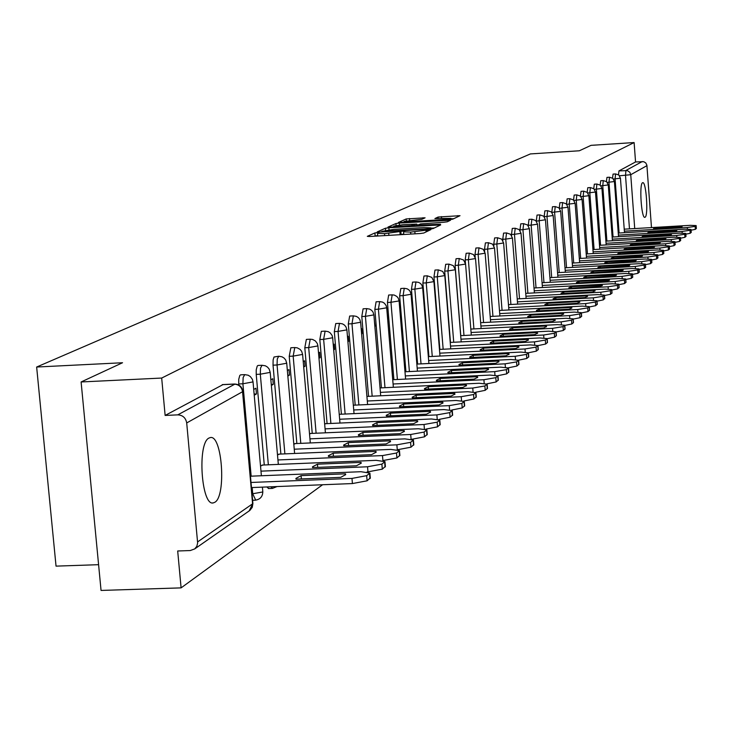 <?xml version="1.0" encoding="UTF-8"?>
<svg xmlns="http://www.w3.org/2000/svg" width="733" height="733" viewBox="0 0 733 733"><rect width="100%" height="100%" fill="white"/><g stroke="black" fill="none" stroke-linecap="round" stroke-linejoin="round"><path stroke-width="1.1" d="M377.321 232.618L374.884 232.957L367.306 236.347L369.395 236.502L420.284 233.515L423.793 233.021L430.894 229.612L410.636 232.104L403.571 231.811L404.818 231.152L403.278 231.087L384.513 233.644L377.55 233.351L378.842 232.682L377.321 232.618M377.724 235.522L374.371 236.209M403.755 233.992L400.355 234.679M266.794 486.969L268.644 488.435M208.969 438.059C197.067 443.19 201.373 506.677 213.349 502.884L214.815 502.288C226.488 496.195 222.181 434.357 210.289 437.583L208.969 438.059M642.557 182.746C639.094 183.836 641.384 218.562 644.829 217.334L645.086 217.243C648.503 215.859 646.222 181.582 642.786 182.673L642.557 182.746M425.076 217.82L406.174 218.956L398.358 222.475L449.402 219.634L452.747 219.176L460.012 215.685L438.114 217.041L434.889 218.562L451.015 218.37L441.898 219.717L409.729 221.641L404.039 221.43L421.869 219.295L425.076 217.82M197.617 541.898L252.592 503.818L242.559 391.715L186.704 422.941L197.644 543.052L196.811 546.332L194.731 548.907L190.259 550.547L177.688 550.987L181.097 587.875L101.053 590.441L81.106 381.966L122.539 362.743L36.65 367.031L530.408 153.921L579.336 150.778L591.045 145.345L634.118 142.559L161.681 378.054L165.136 415.437L177.771 414.86L234.908 384.129M81.106 381.966L161.681 378.054M388.847 227.771L385.411 228.247L377.22 231.903L379.3 232.059L429.556 229.09L433.02 228.614L440.707 224.912L388.847 227.771L389.012 229.777M387.977 227.093L395.939 223.538L399.32 223.07L450.493 220.239L447.277 221.787L443.905 222.255L420.476 223.913L418.213 224.976L420.385 225.068L440.451 224.243L387.986 227.221M181.097 587.875L322.584 484.751M98.588 564.685L56.038 566.133L36.65 367.031M634.118 142.559L635.548 161.966L643.739 161.691L645.8 162.973L646.882 165.163L651.481 227.587M186.704 422.941C185.742 417.837 182.764 415.153 177.771 414.86M262.781 465.043L260.527 466.078M254.223 395.234L256.458 393.96L254.122 394.07M256.458 393.96L255.945 388.206L253.71 389.47M279.438 454.103L277.495 454.955M271.357 385.457L273.29 384.358L271.265 384.459M273.29 384.358L272.786 378.723L270.862 379.804M295.472 443.584L293.814 444.253M287.84 376.056L289.48 375.122L287.767 375.204M289.48 375.122L288.994 369.588L287.354 370.513M310.92 433.45L309.528 433.954M303.7 367.013L305.075 366.225L303.636 366.298M305.075 366.225L304.598 360.792L303.224 361.561M325.8 423.683L324.664 424.031M318.983 358.29L320.101 357.649L318.928 357.713M320.101 357.649L319.643 352.316L318.516 352.949M340.158 414.264L339.251 414.466M333.707 349.888L334.596 349.384L333.671 349.43M334.596 349.384L334.147 344.144L333.258 344.638M354.012 405.166L353.315 405.239M347.909 341.789L348.578 341.404L347.882 341.441M348.578 341.404L348.138 336.255L347.469 336.63M367.389 396.388L366.903 396.333M361.616 333.973L362.084 333.707L361.598 333.726M362.084 333.707L361.662 328.641L361.195 328.897M375.131 326.258L374.444 321.43M387.748 319.066L387.244 314.219M544.188 216.721L546.983 216.427L547.661 210.683L544.857 210.857L544.179 216.592M536.364 221.201L539.176 220.725L539.873 214.897L537.032 215.071L536.336 220.89M528.319 225.819L528.282 225.306L531.159 225.132L531.883 219.222L529.006 219.396L528.282 225.306M520.063 230.583L520.009 229.832L522.931 229.667L523.674 223.666L520.76 223.84L520.009 229.832M511.588 235.495L511.506 234.496L514.465 234.322L515.235 228.238L512.285 228.403L511.506 234.496M502.865 240.589L502.765 239.288L505.761 239.114L506.558 232.929L503.571 233.103L502.765 239.288M493.905 245.857L493.776 244.208L496.809 244.034L497.643 237.758L494.61 237.932L493.776 244.208M484.687 251.346L484.522 249.284L487.601 249.101L488.462 242.724L485.393 242.898L484.522 249.284M475.213 257.091L475.002 254.498L478.127 254.324L479.015 247.836L475.9 248.02L475.002 254.498M465.473 263.303L465.198 259.867L468.369 259.693L469.285 253.105L466.124 253.279L465.198 259.867M460.773 335.641L455.101 265.41L458.308 265.227L459.27 258.529L456.063 258.712L455.101 265.41M450.483 342.421L444.693 271.109L447.945 270.926L448.935 264.118L445.691 264.301L444.693 271.109M439.864 349.403L433.954 276.992L437.262 276.808L438.288 269.881L434.99 270.065L433.954 276.992M428.915 356.604L422.877 283.066L426.23 282.883L427.302 275.828L423.958 276.011L422.877 283.066M417.618 364.044L411.451 289.324L414.851 289.141L415.968 281.967L412.569 282.15L411.451 289.324M405.945 371.723L399.641 295.793L403.104 295.61L404.259 288.298L400.804 288.49L399.641 295.793M393.896 379.657L387.445 302.482L390.955 302.289L392.164 294.849L388.655 295.042L387.445 302.482M381.435 387.858L374.838 309.39L378.402 309.198L379.657 301.62L376.093 301.804L374.838 309.39M368.543 396.333L361.79 316.537L365.419 316.344L366.72 308.62L363.101 308.813L361.79 316.537M355.203 405.111L348.294 323.931L351.977 323.748L353.333 315.859L349.659 316.051L348.294 323.931M341.395 414.209L334.312 331.6L338.06 331.408L339.48 323.363L335.741 323.555L334.312 331.6M327.083 423.628L319.826 339.535L323.638 339.342L325.113 331.133L321.311 331.334L319.826 339.535M312.249 433.395L304.809 347.763L308.685 347.57L310.224 339.196L306.357 339.397L304.809 347.763M296.856 443.529L289.223 356.311L293.163 356.11L294.776 347.561L290.845 347.754L289.223 356.311M280.876 454.048L273.033 365.171L277.056 364.979L277.266 358.978L278.742 356.238L273.995 357.017L273.125 359.912L273.033 365.171M264.274 464.979L256.22 374.389L260.307 374.196L260.536 368.067L262.075 365.263L257.998 365.465L257.228 366.06L256.22 369.835L256.22 374.389M238.83 385.072L238.738 383.973L242.898 383.771L243.145 377.513L244.749 374.636L240.598 374.838L239.792 375.452L238.738 379.318L238.738 383.973M619.101 233.021L615.079 178.953L615.564 173.932L613.072 174.088L612.522 178.101M613.072 236.997L608.986 182.306L609.49 177.221L606.97 177.377L606.411 181.527M606.897 241.075L602.755 185.733L603.277 180.584L600.73 180.739L600.153 185.046M600.574 245.253L596.369 189.251L596.909 184.029L594.326 184.194L593.739 188.647M594.106 249.522L589.827 192.852L590.386 187.566L587.774 187.721L587.179 192.339M587.472 253.902L583.129 196.536L583.697 191.176L581.058 191.34L580.444 196.132M580.673 258.392L576.257 200.32L576.853 194.886L574.177 195.051L573.554 200.027M573.701 263L569.22 204.186L569.825 198.689L567.131 198.854L566.49 204.031M566.554 267.719L562 208.163L562.623 202.583L559.893 202.748L559.242 208.145M559.224 272.557L554.588 212.24L555.238 206.587L552.471 206.752L551.812 212.368M635.548 161.966L618.982 170.89L618.496 174.756M165.136 415.437L222.896 384.66M434.357 227.972L431.022 228.165M381.884 231.335L427.403 228.833L430.995 227.871L423.94 227.587L393.96 229.356L381.884 231.335M416.775 224.884L418.616 224.774M403.141 224.683L393.823 226.076L399.567 226.305L411.03 225.617L416.711 224.087L403.141 224.683M453.819 218.663L451.052 218.828M296.031 479.153L340.717 477.357L345.674 474.618L345.518 473.82L301.089 475.625L295.93 478.402L296.031 479.153M251.016 482.461L351.987 478.411L366.665 475.671L369.89 473.069L360.938 471.713L250.457 476.203M370.302 477.879L367.105 480.802L352.426 483.56L351.987 478.411M251.474 487.573L352.426 483.56M301.373 478.942L301.089 475.625M345.6 474.782L345.518 473.82M312.579 467.59L356.44 465.785L361.222 463.164L361.048 462.386L317.444 464.191L312.469 466.848L312.579 467.59M260.985 471.145L367.545 466.774L381.884 464.117L384.972 461.625L376.148 460.342L262.066 465.07M385.375 466.362L382.305 469.157L367.975 471.823L367.545 466.774M367.114 471.86L367.975 471.823M317.719 467.379L317.444 464.191M361.131 463.348L361.048 462.386M328.494 456.467L371.549 454.662L376.166 452.151L375.983 451.391L333.167 453.196L328.357 455.743L328.494 456.467M277.935 459.957L382.489 455.587L396.507 453.021L399.476 450.63L390.762 449.402L278.742 454.139M399.87 455.285L396.919 457.96L382.91 460.544L382.489 455.587M333.423 456.256L333.167 453.196M376.066 452.362L375.983 451.391M343.795 445.765L386.08 443.96L390.552 441.55L390.35 440.817L348.294 442.622L343.649 445.068L343.795 445.765M294.254 449.201L396.865 444.83L410.581 442.347L413.43 440.047L404.827 438.884L294.794 443.612M413.806 444.629L410.984 447.194L397.808 449.668M348.541 445.563L348.294 442.622M390.432 441.788L390.35 440.817M358.529 435.466L400.071 433.661L404.396 431.343L404.185 430.628L362.862 432.433L358.364 434.779L358.529 435.466M309.949 438.847L410.7 434.486L424.114 432.067L426.863 429.859L418.369 428.75L310.242 433.478M427.229 434.376L424.508 436.822L412.138 439.204M363.101 435.265L362.862 432.433M404.268 431.6L404.185 430.628M372.721 425.543L413.549 423.738L417.737 421.521L417.508 420.824L376.899 422.62L372.547 424.874L372.721 425.543M325.076 428.869L424.031 424.508L437.161 422.171L439.8 420.046L431.416 418.983L325.14 423.711M440.157 424.489L437.546 426.844L425.873 429.117M377.129 425.351L376.899 422.62M417.59 421.787L417.508 420.824M386.41 415.978L426.533 414.172L430.601 412.038L430.353 411.36L390.432 413.155L386.218 415.327L386.41 415.978M339.663 419.249L436.868 414.905L449.732 412.624L452.27 410.59L443.996 409.573L339.507 414.292M452.627 414.96L450.108 417.214L439.058 419.404M390.652 415.785L390.432 413.155M430.436 412.331L430.353 411.36M399.604 406.751L439.067 404.955L443.007 402.893L442.75 402.234L403.489 404.03L399.403 406.119L399.604 406.751M353.718 409.976L449.256 405.633L461.863 403.425L464.301 401.455L456.128 400.493L353.379 405.202M464.649 405.77L462.221 407.933L451.73 410.031M403.7 406.558L403.489 404.03M442.833 403.196L442.75 402.234M412.349 397.836L451.161 396.049L454.982 394.07L454.717 393.429L416.097 395.215L412.138 397.222L412.349 397.836M367.297 401.015L461.213 396.69L473.564 394.537L475.919 392.65L467.846 391.724L366.903 396.416M476.258 396.892L473.921 398.972L463.925 400.988M416.298 397.653L416.097 395.215M454.799 394.381L454.717 393.429M424.654 389.232L462.835 387.445L466.555 385.54L466.28 384.917L428.283 386.703L424.434 388.637L424.654 389.232M380.409 392.366L472.758 388.05L484.87 385.961L487.143 384.138L479.171 383.258L380.033 387.922M487.472 388.316L485.219 390.322L475.671 392.256M428.475 389.058L428.283 386.703M466.353 385.86L466.28 384.917M436.547 380.922L474.123 379.144L477.733 377.303L477.449 376.689L440.057 378.466L436.318 380.335L436.547 380.922M393.08 384L483.908 379.712L495.792 377.669L497.982 375.91L490.111 375.076L392.714 379.712M498.312 380.033L496.131 381.957L486.987 383.826M440.24 380.748L440.057 378.466M477.522 377.632L477.449 376.689M448.055 372.877L485.035 371.109L488.545 369.331L488.251 368.736L451.446 370.504L447.808 372.309L448.055 372.877M405.322 375.919L494.693 371.64L506.347 369.661L508.473 367.957L500.685 367.16L404.983 371.768M508.794 372.016L506.686 373.876L497.909 375.672M451.62 372.703L451.446 370.504M488.325 369.67L488.251 368.736M459.179 365.098L495.59 363.33L499.008 361.626L498.706 361.039L462.459 362.808L458.922 364.539L459.179 365.098M417.178 368.094L505.129 363.834L516.563 361.9L518.616 360.26L510.928 359.491L416.848 364.081M518.927 364.264L516.893 366.051L508.445 367.783M462.633 364.933L462.459 362.808M498.779 361.965L498.706 361.039M469.954 357.567L505.816 355.807L509.142 354.158L508.83 353.59L473.133 355.349L469.688 357.026L469.954 357.567M428.649 360.517L515.226 356.284L526.459 354.396L528.438 352.811L520.842 352.078L428.329 356.632M528.75 356.76L526.78 358.483L518.616 360.16M473.298 357.402L473.133 355.349M508.904 354.497L508.83 353.59M480.39 350.273L515.711 348.523L518.946 346.929L518.634 346.37L483.468 348.12L480.115 349.742L480.39 350.273M439.763 353.178L525.002 348.963L536.034 347.13L537.949 345.591L530.445 344.895L439.452 349.421M538.251 349.485L536.345 351.153L528.447 352.775M483.624 350.108L483.468 348.12M518.698 347.268L518.634 346.37M490.496 343.2L525.295 341.459L528.456 339.92L528.126 339.379L493.483 341.12L490.221 342.687L490.496 343.2M450.529 346.077L534.476 341.88L545.315 340.085L547.166 338.6L539.745 337.931L450.227 342.43M547.469 342.439L545.618 344.052L537.949 345.619L538.26 349.604M493.639 343.044L493.483 341.12M528.2 340.268L528.126 339.379M500.3 336.346L534.595 334.615L537.674 333.121L537.344 332.599L503.195 334.33L500.016 335.842L500.3 336.346M460.965 339.177L543.657 335.008L554.313 333.258L556.109 331.82L548.77 331.179L460.681 335.65M556.402 335.604L554.615 337.162L547.175 338.683M503.342 336.2L503.195 334.33M537.408 333.469L537.344 332.599M509.811 329.703L543.611 327.981L546.616 326.533L546.277 326.02L512.614 327.743L509.517 329.209L509.811 329.703M471.09 332.498L552.563 328.347L563.036 326.634L564.776 325.241L557.52 324.627L470.806 329.071M565.061 328.98L563.329 330.482L556.118 331.957M512.761 329.548L512.614 327.743M546.342 326.881L546.277 326.02M519.037 323.253L552.361 321.54L555.293 320.138L554.945 319.634L521.768 321.347L518.735 322.767L519.037 323.253M480.912 326.002L561.203 321.879L571.502 320.211L573.188 318.864L566.023 318.278L480.646 322.685M573.472 322.547L571.795 323.995L564.786 325.425M521.905 323.106L521.768 321.347M555.018 320.486L554.945 319.634M527.998 316.986L560.855 315.282L563.714 313.926L563.365 313.431L530.646 315.135L527.687 316.519L527.998 316.986M490.441 319.707L569.587 315.602L579.721 313.971L581.361 312.661L574.269 312.102L490.185 316.482M581.635 316.299L580.005 317.71L573.206 319.093M530.774 316.848L530.646 315.135M563.43 314.274L563.365 313.431M536.693 310.902L569.11 309.207L571.905 307.897L571.548 307.411L539.268 309.106L536.382 310.444L536.693 310.902M499.704 313.587L577.732 309.509L587.701 307.915L589.286 306.651L582.277 306.11L499.457 310.462M589.561 310.233L587.985 311.598L581.379 312.936M539.396 310.765L539.268 309.106M571.612 308.245L571.548 307.411M545.15 304.992L577.118 303.306L579.849 302.033L579.491 301.565L547.652 303.251L544.83 304.543L545.15 304.992M508.702 307.64L585.649 303.59L595.462 302.033L597.001 300.796L590.065 300.283L508.464 304.607M597.12 304.204L595.727 305.661L589.314 306.962M547.78 304.855L547.652 303.251M579.556 302.381L579.491 301.565M553.369 299.247L584.916 297.571L587.582 296.334L587.215 295.875L555.797 297.552L553.048 298.807L553.369 299.247M517.452 301.859L593.345 297.836L602.993 296.306L604.496 295.115L597.633 294.62L517.223 298.908M604.615 298.478L603.268 299.889L597.029 301.153M555.926 299.11L555.797 297.552M587.28 296.682L587.215 295.875M561.359 293.658L592.484 292L595.095 290.79L594.729 290.341L563.723 292.009L561.029 293.227L561.359 293.658M525.955 296.242L600.822 292.238L610.323 290.744L611.78 289.581L604.991 289.114L525.735 293.374M611.908 292.907L610.589 294.281L604.523 295.509M563.842 293.53L563.723 292.009M594.793 291.138L594.729 290.341M569.138 288.225L599.86 286.566L602.407 285.403L571.438 286.621L568.808 287.803L569.138 288.225M534.229 290.772L608.097 286.795L617.452 285.339L618.872 284.202L612.156 283.753L534.009 287.987M618.991 287.492L617.717 288.82L611.817 290.011M571.548 288.096L571.438 286.621M602.095 285.751L602.04 284.963M576.706 282.938L607.025 281.289L609.526 280.153L578.942 281.371L576.367 282.526L576.706 282.938M542.283 285.458L615.17 281.499L624.397 280.07L625.771 278.971L619.128 278.54L542.072 282.736M625.89 282.223L624.653 283.506L618.909 284.67M579.052 282.81L578.942 281.371M609.205 280.501L609.15 279.731M584.073 277.789L614.007 276.149L616.453 275.049L586.253 276.259L583.725 277.386L584.073 277.789M550.116 280.272L622.06 276.341L631.15 274.939L632.487 273.876L625.909 273.464L549.915 277.633M632.616 277.083L631.397 278.338L625.808 279.465M586.354 277.66L586.253 276.259M616.132 275.388L616.077 274.628M591.247 272.768L620.805 271.146L623.206 270.074L593.373 271.283L590.899 272.374L591.247 272.768M557.749 275.223L628.777 271.32L637.728 269.955L639.029 268.91L632.524 268.516L557.556 272.658M639.158 272.09L637.976 273.299L632.524 274.399M593.473 272.649L593.373 271.283M622.876 270.413L622.821 269.662M598.238 267.884L627.43 266.271L629.775 265.227L600.3 266.436L597.881 267.499L598.238 267.884M565.189 270.312L635.309 266.436L644.133 265.089L645.397 264.082L638.965 263.697L564.996 267.802M645.526 267.215L644.38 268.397L639.066 269.46M600.4 267.765L600.3 266.436M629.445 265.566L629.39 264.824M605.046 263.12L633.889 261.516L636.189 260.499L607.061 261.708L604.688 262.744L605.046 263.12M572.436 265.52L641.677 261.672L650.382 260.352L651.61 259.363L645.242 259.006L572.244 263.083M651.738 262.469L650.62 263.614L645.443 264.65M607.162 263.01L607.061 261.708M635.85 260.838L635.795 260.105M611.688 258.483L640.175 256.889L642.438 255.89L613.649 257.109L611.331 258.108L611.688 258.483M579.501 260.847L647.89 257.026L656.466 255.725L657.666 254.772L651.353 254.424L579.317 258.474M657.794 257.842L656.704 258.951L651.655 259.968M613.75 258.364L613.649 257.109M642.099 256.229L642.044 255.515M618.157 253.957L646.314 252.372L648.522 251.401L620.081 252.61L617.8 253.591L618.157 253.957M586.391 256.293L653.937 252.491L662.403 251.227L663.576 250.292L657.327 249.962L586.208 253.975M663.704 253.325L662.632 254.406L657.712 255.396M620.173 253.838L620.081 252.61M648.183 251.731L648.128 251.034M624.479 249.541L652.297 247.965L654.468 247.021L626.349 248.23L624.113 249.183L624.479 249.541M593.107 251.85L659.847 248.075L668.194 246.829L669.33 245.921L663.145 245.601L592.933 249.586M669.458 248.927L668.423 249.98L663.622 250.933M626.44 249.431L626.349 248.23M654.12 247.351L654.074 246.654M630.646 245.225L658.133 243.668L660.268 242.742L632.469 243.952L630.279 244.877L630.646 245.225M599.658 247.516L665.601 243.768L673.838 242.541L674.956 241.661L668.826 241.359L599.493 245.308M675.084 244.63L674.067 245.656L669.376 246.59M632.552 245.115L632.469 243.952M659.92 243.072L659.865 242.385M636.656 241.02L663.832 239.471L665.93 238.573L638.443 239.773L636.29 240.681L636.656 241.02M606.063 243.283L671.226 239.563L679.354 238.362L680.435 237.492L674.369 237.208L605.898 241.13M680.572 240.433L679.573 241.432L675.001 242.339M638.525 240.919L638.443 239.773M665.573 238.894L665.527 238.225M642.529 236.915L669.403 235.366L671.455 234.496L644.28 235.696L642.163 236.585L642.529 236.915M612.312 239.15L676.715 235.458L684.732 234.276L685.795 233.433L679.784 233.158L612.156 237.052M685.923 236.338L684.952 237.309L680.49 238.198M644.353 236.814L644.28 235.696M671.098 234.817L671.052 234.157M648.265 232.902L674.836 231.371L676.852 230.519L649.969 231.71L647.899 232.581L648.265 232.902M618.414 235.119L682.075 231.445L689.991 230.281L691.027 229.466L685.08 229.2L618.258 233.067M691.155 232.343L690.211 233.286L685.85 234.148M650.052 232.801L649.969 231.71M676.495 230.831L676.449 230.18M653.873 228.989L680.142 227.459L682.121 226.634L655.54 227.826L653.497 228.669L653.873 228.989M624.369 231.179L687.307 227.523L695.131 226.387L696.139 225.581L690.248 225.333L624.223 229.172M696.268 228.43L695.342 229.356L691.082 230.199M655.614 228.888L655.54 227.826M681.763 226.946L681.717 226.305M375.122 235.87L374.884 232.957M427.037 231.472L426.908 229.887M401.088 234.34L400.841 231.426M272.713 488.27L270.871 486.804M255.67 500.043L252.738 493.84L252.179 487.546M252.042 493.868L262.515 492.017L262.79 491.467M629.473 228.87L625.515 175.398L625.927 170.459L642.282 161.535M619.541 175.773L630.746 174.711L634.723 228.559M646.946 165.649L630.746 174.711L629.876 172.337L627.43 170.615L618.982 170.89M613.494 179.054L620.439 178.192L618.881 175.059L615.564 173.932M607.29 182.407L614.419 181.527L612.843 178.357L609.49 177.221M600.95 185.843L608.262 184.945L606.667 181.738L603.277 180.584M594.454 189.371L601.949 188.445L600.336 185.202L596.909 184.029M587.793 192.971L595.489 192.028L593.858 188.748L590.386 187.566M580.957 196.664L588.865 195.702L587.215 192.376L583.697 191.176M573.957 200.457L582.084 199.458L580.408 196.096L576.853 194.886M566.774 204.342L575.13 203.316L573.426 199.917L569.825 198.689M559.407 208.319L567.993 207.274L566.27 203.829L562.623 202.583M551.848 212.405L560.672 211.333L558.931 207.842L555.238 206.587M551.692 277.532L546.983 216.427L553.158 215.502L551.399 211.965L547.661 210.683M543.968 282.636L539.176 220.725L545.453 219.772L543.666 216.189L539.873 214.897M536.043 287.877L531.159 225.132L537.527 224.17L535.722 220.532L531.883 219.222M527.897 293.255L522.931 229.667L529.4 228.678L527.558 224.994L523.674 223.666M519.523 298.789L514.465 234.322L521.035 233.314L519.175 229.585L515.235 228.238M510.91 304.47L505.761 239.114L512.44 238.078L510.553 234.294L506.558 232.929M502.059 310.325L496.809 244.034L503.608 242.98L501.693 239.141L497.643 237.758M492.952 316.344L487.601 249.101L494.509 248.02L492.567 244.135L488.462 242.724M483.578 322.538L478.127 254.324L485.145 253.206L483.184 249.266L479.015 247.836M473.921 328.915L468.369 259.693L475.515 258.557L473.509 254.553L469.285 253.105M463.98 335.485L458.308 265.227L465.583 264.063L463.558 259.995L459.27 258.529M453.727 342.256L447.945 270.926L455.349 269.735L453.287 265.612L448.935 264.118M443.163 349.238L437.262 276.808L444.803 275.581L442.705 271.402L438.288 269.881M432.268 356.44L426.23 282.883L433.918 281.619L431.792 277.367L427.302 275.828M421.017 363.88L414.851 289.141L422.675 287.849L421.86 285.164L420.522 283.534L418.726 282.425L415.968 281.967M409.399 371.558L403.104 295.61L411.076 294.281L410.242 291.551L408.886 289.892L407.062 288.765L404.259 288.298M397.396 379.483L390.955 302.289L399.091 300.924L398.248 298.157L396.865 296.471L394.327 295.087L392.164 294.849M384.99 387.684L378.402 309.198L386.703 307.796L386.172 305.643L384.44 303.26L382.553 302.097L379.657 301.62M372.162 396.168L365.419 316.344L373.894 314.897L373.015 312.038L371.585 310.297L369.67 309.106L366.72 308.62M358.877 404.946L351.977 323.748L360.627 322.254L359.738 319.341L358.281 317.563L356.339 316.363L353.333 315.859M345.133 414.035L338.06 331.408L346.892 329.868L345.985 326.909L344.51 325.104L342.531 323.876L339.48 323.363M330.885 423.454L323.638 339.342L332.663 337.757L332.095 335.448L330.235 332.901L328.219 331.655L325.113 331.133M316.115 433.221L308.685 347.57L317.911 345.93L317.334 343.594L315.437 341.001L312.625 339.461L310.224 339.196M300.787 443.355L293.163 356.11L302.61 354.424L301.648 351.299L300.09 349.394L297.222 347.827L294.776 347.561M284.88 453.874L277.056 364.979L286.713 363.229L285.733 360.05L284.147 358.107L282.022 356.797L278.742 356.238M268.351 464.804L260.307 374.196L270.202 372.382L269.203 369.139L267.591 367.169L265.419 365.822L262.075 365.263M251.162 476.175L242.898 383.771L253.032 381.902L252.409 379.373L250.365 376.588L248.157 375.214L244.749 374.636M253.022 381.719L261.388 475.763M270.184 372.217L278.329 464.392M286.704 363.073L294.62 453.461M302.592 354.277L310.306 442.943M317.902 345.793L325.415 432.818M332.654 337.629L339.984 423.051M346.883 329.749L354.039 413.632M360.618 322.135L367.599 404.552M465.574 263.999L471.301 335.109M588.865 195.674L593.235 253.581M222.191 384.697L234.129 384.129C238.848 384.385 241.661 386.914 242.559 391.715L242.861 391.248M194.731 548.907L249.843 510.443L252.244 507.346L252.903 503.489L249.119 510.947M222.484 384.596L234.423 384.028C239.224 384.229 242.046 386.703 242.88 391.44L252.876 503.241M384.678 235.605L384.513 233.644M388.884 235.357L388.719 233.396M400.136 234.697L399.897 231.857M410.792 234.065L410.636 232.104M415.015 233.818L414.86 231.857M426.13 231.903L426.001 230.318M438.6 225.947L438.508 224.829M385.576 230.244L385.411 228.247M381.93 231.903L381.884 231.426M429.868 229.072L429.822 228.504M430.839 228.989L430.766 228.045M396.095 225.425L395.939 223.538M399.476 224.985L399.32 223.07M448.404 221.256L448.312 220.147M418.341 225.553L418.296 225.049M414.493 225.782L414.438 225.15M416.765 225.654L416.637 224.142M438.242 218.571L438.114 217.041M441.568 218.37L441.431 216.592M457.942 216.693L457.85 215.603M406.329 220.789L406.174 218.956M409.655 220.358L409.5 218.507M423.115 218.718L423.033 217.692M369.973 478.603L369.542 473.491M367.105 480.802L366.665 475.671M385.072 467.04L384.642 462.019M382.305 469.157L381.884 464.117M399.577 455.926L399.164 451.006M396.919 457.96L396.507 453.021M397.268 449.586L396.865 444.83M413.531 445.233L413.137 440.405M410.984 447.194L410.581 442.347M411.085 439.021L410.7 434.486M426.973 434.944L426.579 430.198M424.508 436.822L424.114 432.067M424.389 428.86L424.031 424.508M439.91 425.03L439.534 420.366M437.546 426.844L437.161 422.171M437.216 419.074L436.868 414.905M452.389 415.464L452.023 410.892M450.108 417.214L449.732 412.624M449.586 409.637L449.256 405.633M464.429 406.247L464.062 401.748M462.221 407.933L461.863 403.425M461.524 400.53L461.213 396.69M476.047 397.341L475.69 392.925M473.921 398.972L473.564 394.537M473.051 391.752L472.758 388.05M487.271 388.747L486.923 384.404M485.219 390.322L484.87 385.961M484.192 383.267L483.908 379.712M498.119 380.436L497.78 376.166M496.131 381.957L495.792 377.669M494.967 375.067L494.693 371.64M508.61 372.401L508.271 368.195M506.686 373.876L506.347 369.661M505.385 367.132L505.129 363.834M518.753 364.631L518.433 360.489M516.893 366.051L516.563 361.9M515.473 359.463L515.226 356.284M528.575 357.099L528.264 353.031M526.78 358.483L526.459 354.396M525.24 352.042L525.002 348.963M538.095 349.815L537.784 345.802M536.345 351.153L536.034 347.13M534.705 344.849L534.476 341.88M547.313 342.751L547.01 338.802M545.618 344.052L545.315 340.085M543.877 337.876L543.657 335.008M556.255 335.906L555.953 332.012M554.615 337.162L554.313 333.258M552.774 331.124L552.563 328.347M564.923 329.264L564.63 325.425M563.329 330.482L563.036 326.634M561.414 324.563L561.203 321.879M573.334 322.813L573.05 319.038M571.795 323.995L571.502 320.211M569.788 318.204L569.587 315.602M581.507 316.555L581.223 312.835M580.005 317.71L579.721 313.971M577.925 312.029L577.732 309.509M589.442 310.48L589.158 306.806M587.985 311.598L587.701 307.915M585.832 306.037L585.649 303.59M597.148 304.571L596.873 300.951M595.727 305.661L595.462 302.033M593.519 300.2L593.345 297.836M604.643 298.835L604.377 295.262M603.268 299.889L602.993 296.306M600.996 294.538L600.822 292.238M611.927 293.255L611.67 289.727M610.589 294.281L610.323 290.744M608.262 289.031L608.097 286.795M619.019 287.822L618.762 284.349M617.717 288.82L617.452 285.339M615.335 283.671L615.17 281.499M625.918 282.535L625.661 279.108M624.653 283.506L624.397 280.07M622.216 278.458L622.06 276.341M632.634 277.386L632.387 274.005M631.397 278.338L631.15 274.939M628.923 273.372L628.777 271.32M639.176 272.374L638.929 269.038M637.976 273.299L637.728 269.955M635.456 268.425L635.309 266.436M645.553 267.499L645.306 264.201M644.38 268.397L644.133 265.089M641.824 263.605L641.677 261.672M651.756 262.735L651.518 259.482M650.62 263.614L650.382 260.352M648.027 258.914L647.89 257.026M657.813 258.098L657.583 254.882M656.704 258.951L656.466 255.725M654.074 254.333L653.937 252.491M663.722 253.572L663.484 250.402M662.632 254.406L662.403 251.227M659.975 249.871L659.847 248.075M669.476 249.165L669.247 246.022M668.423 249.98L668.194 246.829M665.729 245.509L665.601 243.768M675.102 244.859L674.873 241.762M674.067 245.656L673.838 242.541M671.346 241.258L671.226 239.563M680.581 240.653L680.361 237.593M679.573 241.432L679.354 238.362M676.834 237.116L676.715 235.458M685.941 236.557L685.721 233.525M684.952 237.309L684.732 234.276M682.194 233.067L682.075 231.445M691.173 232.544L690.953 229.548M690.211 233.286L689.991 230.281M687.426 229.108L687.307 227.523M696.277 228.632L696.066 225.672M695.342 229.356L695.131 226.387M268.324 488.563L272.236 488.407M252.61 500.291L255.166 500.19M212.597 502.92L213.349 502.884M262.405 487.143L262.808 491.706C262.671 496.617 260.178 499.448 255.331 500.181M272.392 488.407L277.037 486.556M373.894 314.897L380.693 395.774M386.703 307.796L393.355 387.29M399.091 300.924L405.587 379.098M411.076 294.281L417.434 371.164M422.675 287.849L428.897 363.495M433.918 281.619L439.992 356.064M444.803 275.581L450.749 348.862M455.349 269.735L461.185 341.88M475.515 258.557L481.114 328.54M485.145 253.206L490.643 322.172M494.509 248.02L499.897 315.978M503.608 242.98L508.885 309.967M512.44 238.078L517.626 304.122M521.035 233.314L526.129 298.432M529.4 228.678L534.394 292.907M537.527 224.17L542.438 287.528M545.453 219.772L550.272 282.287M553.158 215.502L557.905 277.193M560.672 211.333L565.335 272.227M567.993 207.274L572.574 267.38M575.13 203.316L579.638 262.671M582.084 199.458L586.519 258.062M595.489 192.028L599.786 249.202M601.949 188.445L606.182 244.932M608.262 184.945L612.431 240.754M614.419 181.527L618.524 236.686M620.439 178.192L624.489 232.709M377.77 236.008L377.55 233.442M403.791 234.478L403.581 231.903M381.866 231.903L381.82 231.39M431.086 228.962L430.995 227.871M418.259 225.562L418.213 225.004M393.905 227.01L393.832 226.149M416.839 225.645L416.711 224.087M404.121 222.337L404.048 221.494M451.097 219.488L451.015 218.37M370.321 478.182L369.89 473.069M295.995 479.098L295.93 478.402M385.402 466.646L384.972 461.625M312.524 467.498L312.469 466.848M399.888 455.55L399.476 450.63M328.411 456.347L328.357 455.743M413.824 444.876L413.43 440.047M343.695 445.627L343.649 445.068M427.247 434.605L426.863 429.859M358.41 435.301L358.364 434.779M440.176 424.7L439.8 420.046M372.584 425.36L372.547 424.874M452.646 415.162L452.27 410.59M464.667 405.954L464.301 401.455M476.276 397.066L475.919 392.65M487.491 388.481L487.143 384.138M498.321 380.189L497.982 375.91M508.803 372.162L508.473 367.957M518.937 364.402L518.616 360.26M528.759 356.879L528.438 352.811M547.478 342.549L547.166 338.6M556.402 335.714L556.109 331.82M565.07 329.071L564.776 325.241M573.481 322.639L573.188 318.864M581.645 316.39L581.361 312.661M589.57 310.316L589.286 306.651M597.276 304.415L597.001 300.796M604.762 298.679L604.496 295.115M612.046 293.108L611.78 289.581M619.128 287.675L618.872 284.202M626.028 282.397L625.771 278.971M632.735 277.257L632.487 273.876M639.277 272.255L639.029 268.91M645.645 267.371L645.397 264.082M651.848 262.625L651.61 259.363M657.904 257.989L657.666 254.772M663.805 253.471L663.576 250.292M669.559 249.055L669.33 245.921M675.175 244.758L674.956 241.661M680.664 240.561L680.435 237.492M686.015 236.457L685.795 233.433M691.237 232.453L691.027 229.466M696.35 228.54L696.139 225.581"/></g></svg>
